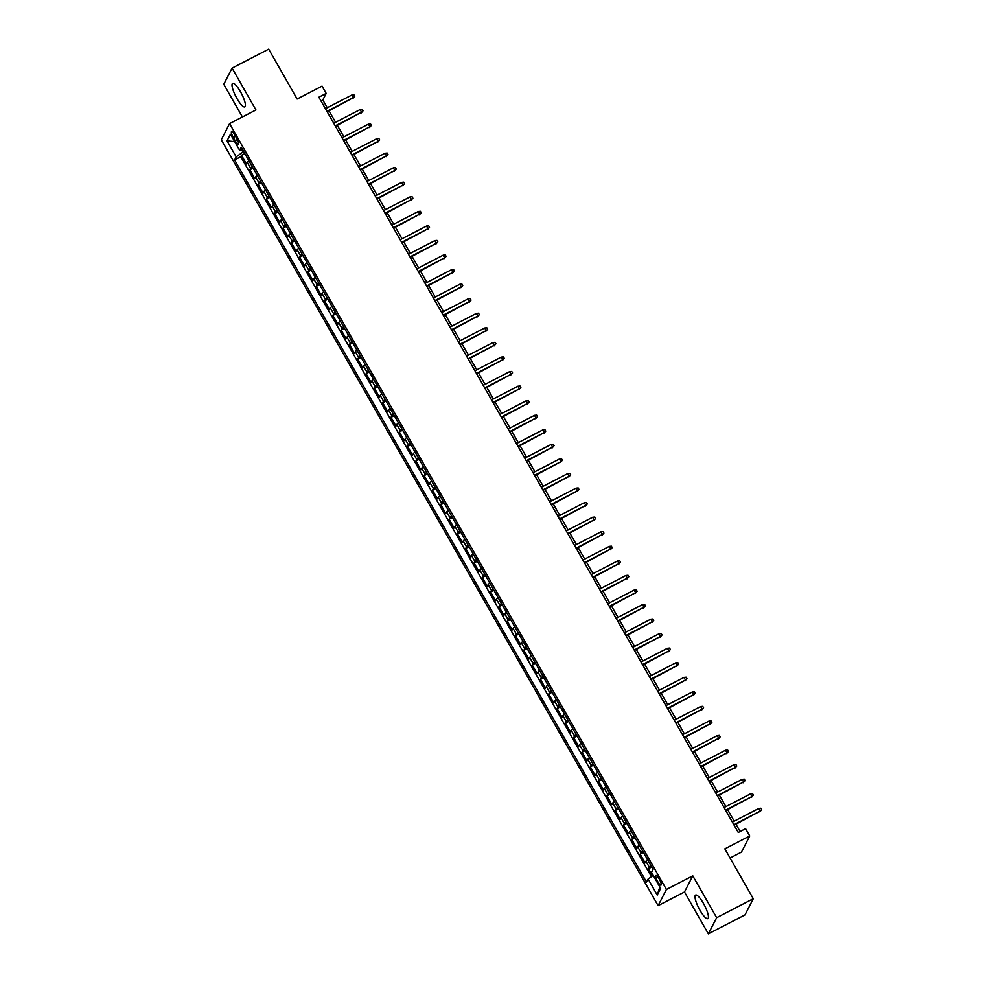 <?xml version="1.0" encoding="UTF-8"?>
<svg xmlns="http://www.w3.org/2000/svg" width="983" height="983" viewBox="0 0 983 983"><rect width="100%" height="100%" fill="white"/><g stroke="black" fill="none" stroke-linecap="round" stroke-linejoin="round"><path stroke-width="1.47" d="M703.459 903.426A13.246 3.158 -117.4 0 0 695.62 895.071A13.246 3.158 -117.4 0 0 699.97 910.246A13.246 3.158 -117.4 0 0 707.809 918.601A13.246 3.158 -117.4 0 0 703.459 903.426M240.466 91.714A13.246 3.158 -117.4 0 0 232.627 83.358A13.246 3.158 -117.4 0 0 236.977 98.533A13.246 3.158 -117.4 0 0 244.816 106.889A13.246 3.158 -117.4 0 0 240.466 91.714M659.2 878.925A5.431 1.302 -117.4 0 0 655.993 875.497A5.431 1.302 -117.4 0 0 657.774 881.714A5.431 1.302 -117.4 0 0 660.981 885.142A5.431 1.302 -117.4 0 0 659.2 878.925M730.062 858.024L741.452 852.126L749.746 835.955L745.593 828.681L738.27 832.466L318.873 97.194L326.196 93.397L322.043 86.123L297.136 99.013L268.691 49.15L232.074 68.11L223.78 84.28L242.42 116.977M708.362 933.85L744.991 914.89L753.285 898.72L716.656 917.68L692.782 875.828L666.413 889.48L658.119 905.638L684.487 891.986L708.362 933.85L716.656 917.68M666.413 889.48L229.58 123.625L221.286 139.795L658.119 905.638M248.945 160.831A6.795 1.106 150.3 0 0 247.323 162.416L246.5 164.014L241.523 155.277L244.816 153.569M252.275 166.655A6.795 1.106 150.3 0 0 250.64 168.24L249.817 169.838L253.11 168.13M249.817 169.838L254.806 178.574L255.629 176.977A6.795 1.106 150.3 0 1 257.251 175.392M265.557 189.952A6.795 1.106 150.3 0 0 263.923 191.538L263.112 193.135L258.124 184.399L261.417 182.691M273.864 204.501A6.795 1.106 150.3 0 0 272.23 206.098L271.419 207.696L266.43 198.959L269.723 197.251M282.17 219.062A6.795 1.106 150.3 0 0 280.536 220.659L279.725 222.256L274.736 213.52L278.029 211.812M290.476 233.622A6.795 1.106 150.3 0 0 288.842 235.22L288.031 236.817L283.043 228.081L286.336 226.373M298.771 248.183A6.795 1.106 150.3 0 0 297.149 249.78L296.325 251.378L291.349 242.641L294.642 240.933M307.077 262.744A6.795 1.106 150.3 0 0 305.455 264.341L304.632 265.938L299.655 257.202L302.948 255.494M315.383 277.304A6.795 1.106 150.3 0 0 313.761 278.902L312.938 280.499L307.962 271.763L311.255 270.055M323.69 291.865A6.795 1.106 150.3 0 0 322.068 293.462L321.244 295.06L316.268 286.323L319.549 284.615M331.996 306.426A6.795 1.106 150.3 0 0 330.362 308.023L329.551 309.608L324.562 300.884L327.855 299.176M340.302 320.986A6.795 1.106 150.3 0 0 338.668 322.584L337.857 324.169L332.868 315.432L336.161 313.737M348.609 335.547A6.795 1.106 150.3 0 0 346.974 337.144L346.163 338.73L341.175 329.993L344.468 328.297M356.915 350.108A6.795 1.106 150.3 0 0 355.281 351.705L354.47 353.29L349.481 344.554L352.774 342.858M365.221 364.668A6.795 1.106 150.3 0 0 363.587 366.254L362.764 367.851L357.787 359.114L361.08 357.419M373.515 379.229A6.795 1.106 150.3 0 0 371.893 380.814L371.07 382.412L366.094 373.675L369.387 371.967M381.822 393.79A6.795 1.106 150.3 0 0 380.2 395.375L379.377 396.972L374.4 388.236L377.693 386.528M390.128 408.35A6.795 1.106 150.3 0 0 388.506 409.936L387.683 411.533L382.706 402.797L385.987 401.089M398.434 422.911A6.795 1.106 150.3 0 0 396.8 424.496L395.989 426.094L391.001 417.357L394.294 415.649M406.741 437.46A6.795 1.106 150.3 0 0 405.107 439.057L404.296 440.654L399.307 431.918L402.6 430.21M415.047 452.02A6.795 1.106 150.3 0 0 413.413 453.618L412.602 455.215L407.613 446.479L410.906 444.771M423.354 466.581A6.795 1.106 150.3 0 0 421.719 468.178L420.908 469.776L415.92 461.039L419.213 459.331M431.66 481.142A6.795 1.106 150.3 0 0 430.026 482.739L429.202 484.336L424.226 475.6L427.519 473.892M439.954 495.702A6.795 1.106 150.3 0 0 438.332 497.3L437.509 498.897L432.532 490.161L435.825 488.453M448.26 510.263A6.795 1.106 150.3 0 0 446.638 511.86L445.815 513.458L440.839 504.721L444.132 503.013M456.567 524.824A6.795 1.106 150.3 0 0 454.945 526.421L454.121 528.018L449.145 519.282L452.426 517.574M464.873 539.384A6.795 1.106 150.3 0 0 463.239 540.982L462.428 542.567L457.439 533.843L460.732 532.135M473.179 553.945A6.795 1.106 150.3 0 0 471.545 555.542L470.734 557.128L465.745 548.391L469.038 546.695M481.486 568.506A6.795 1.106 150.3 0 0 479.851 570.103L479.04 571.688L474.052 562.952L477.345 561.256M489.792 583.066A6.795 1.106 150.3 0 0 488.158 584.652L487.347 586.249L482.358 577.513L485.651 575.817M498.098 597.627A6.795 1.106 150.3 0 0 496.464 599.212L495.641 600.81L490.664 592.073L493.957 590.378M506.392 612.188A6.795 1.106 150.3 0 0 504.771 613.773L503.947 615.37L498.971 606.634L502.264 604.926M514.699 626.749A6.795 1.106 150.3 0 0 513.077 628.334L512.254 629.931L507.277 621.195L510.57 619.487M523.005 641.309A6.795 1.106 150.3 0 0 521.383 642.894L520.56 644.492L515.584 635.755L518.864 634.047M531.312 655.87A6.795 1.106 150.3 0 0 529.677 657.455L528.866 659.052L523.878 650.316L527.171 648.608M539.618 670.418A6.795 1.106 150.3 0 0 537.984 672.016L537.173 673.613L532.184 664.877L535.477 663.169M547.924 684.979A6.795 1.106 150.3 0 0 546.29 686.576L545.479 688.174L540.49 679.437L543.783 677.729M556.231 699.54A6.795 1.106 150.3 0 0 554.596 701.137L553.785 702.734L548.797 693.998L552.09 692.29M564.537 714.1A6.795 1.106 150.3 0 0 562.903 715.698L562.079 717.295L557.103 708.559L560.396 706.851M572.831 728.661A6.795 1.106 150.3 0 0 571.209 730.258L570.386 731.856L565.409 723.119L568.702 721.411M581.137 743.222A6.795 1.106 150.3 0 0 579.515 744.819L578.692 746.416L573.716 737.68L577.009 735.972M589.444 757.782A6.795 1.106 150.3 0 0 587.822 759.38L586.998 760.977L582.022 752.241L585.303 750.533M597.75 772.343A6.795 1.106 150.3 0 0 596.128 773.94L595.305 775.526L590.316 766.789L593.609 765.093M606.056 786.904A6.795 1.106 150.3 0 0 604.422 788.501L603.611 790.086L598.622 781.35L601.915 779.654M614.363 801.464A6.795 1.106 150.3 0 0 612.728 803.062L611.918 804.647L606.929 795.911L610.222 794.215M622.669 816.025A6.795 1.106 150.3 0 0 621.035 817.61L620.224 819.208L615.235 810.471L618.528 808.776M630.975 830.586A6.795 1.106 150.3 0 0 629.341 832.171L628.518 833.768L623.541 825.032L626.835 823.336M639.269 845.147A6.795 1.106 150.3 0 0 637.648 846.732L636.824 848.329L631.848 839.593L635.141 837.885M647.576 859.707A6.795 1.106 150.3 0 0 645.954 861.292L645.131 862.89L640.154 854.153L643.447 852.445M233.327 137.522L235.158 140.716A5.271 1.253 -117.4 0 0 238.279 144.046A5.271 1.253 -117.4 0 0 236.547 138.013L234.728 134.806A5.271 1.253 -117.4 0 0 231.607 131.489A5.271 1.253 -117.4 0 0 233.327 137.522L235.601 136.342M241.585 149.711L242.936 152.082L236.178 156.875L234.618 159.934L646.531 882.095L648.104 879.048L657.234 895.058L660.65 888.411L651.508 872.4L653.081 869.341L241.154 147.167L239.594 150.227L242.482 149.477M236.178 156.875L227.048 140.852L230.452 134.216L239.594 150.227M241.523 155.277L240.774 156.739L651.422 876.689M650.906 865.531A6.795 1.106 -29.7 0 0 649.271 867.117L648.461 868.714L652.552 875.89M640.154 854.153L640.965 852.556A6.795 1.106 -29.7 0 1 642.599 850.971M631.848 839.593L632.659 837.995A6.795 1.106 -29.7 0 1 634.293 836.41M623.541 825.032L624.352 823.435A6.795 1.106 -29.7 0 1 625.987 821.849M615.235 810.471L616.058 808.886A6.795 1.106 -29.7 0 1 617.68 807.289M606.929 795.911L607.752 794.325A6.795 1.106 -29.7 0 1 609.374 792.728M598.622 781.35L599.446 779.765A6.795 1.106 -29.7 0 1 601.068 778.167M590.316 766.789L591.139 765.204A6.795 1.106 -29.7 0 1 592.774 763.607M582.022 752.241L582.833 750.643A6.795 1.106 -29.7 0 1 584.467 749.046M573.716 737.68L574.527 736.083A6.795 1.106 -29.7 0 1 576.161 734.485M565.409 723.119L566.22 721.522A6.795 1.106 -29.7 0 1 567.855 719.925M557.103 708.559L557.914 706.961A6.795 1.106 -29.7 0 1 559.548 705.364M548.797 693.998L549.62 692.401A6.795 1.106 -29.7 0 1 551.242 690.803M540.49 679.437L541.314 677.84A6.795 1.106 -29.7 0 1 542.935 676.243M532.184 664.877L533.007 663.279A6.795 1.106 -29.7 0 1 534.629 661.682M523.878 650.316L524.701 648.719A6.795 1.106 -29.7 0 1 526.335 647.133M515.584 635.755L516.394 634.158A6.795 1.106 -29.7 0 1 518.029 632.573M507.277 621.195L508.088 619.597A6.795 1.106 -29.7 0 1 509.722 618.012M498.971 606.634L499.782 605.036A6.795 1.106 -29.7 0 1 501.416 603.451M490.664 592.073L491.475 590.476A6.795 1.106 -29.7 0 1 493.11 588.891M482.358 577.513L483.181 575.927A6.795 1.106 -29.7 0 1 484.803 574.33M474.052 562.952L474.875 561.367A6.795 1.106 -29.7 0 1 476.497 559.769M465.745 548.391L466.569 546.806A6.795 1.106 -29.7 0 1 468.191 545.209M457.439 533.843L458.262 532.245A6.795 1.106 -29.7 0 1 459.884 530.648M449.145 519.282L449.956 517.685A6.795 1.106 -29.7 0 1 451.59 516.087M440.839 504.721L441.65 503.124A6.795 1.106 -29.7 0 1 443.284 501.527M432.532 490.161L433.343 488.563A6.795 1.106 -29.7 0 1 434.978 486.966M424.226 475.6L425.037 474.003A6.795 1.106 -29.7 0 1 426.671 472.405M415.92 461.039L416.743 459.442A6.795 1.106 -29.7 0 1 418.365 457.845M407.613 446.479L408.436 444.881A6.795 1.106 -29.7 0 1 410.058 443.284M399.307 431.918L400.13 430.321A6.795 1.106 -29.7 0 1 401.752 428.735M391.001 417.357L391.824 415.76A6.795 1.106 -29.7 0 1 393.446 414.175M382.706 402.797L383.517 401.199A6.795 1.106 -29.7 0 1 385.152 399.614M374.4 388.236L375.211 386.638A6.795 1.106 -29.7 0 1 376.845 385.053M366.094 373.675L366.905 372.078A6.795 1.106 -29.7 0 1 368.539 370.493M357.787 359.114L358.598 357.517A6.795 1.106 -29.7 0 1 360.233 355.932M349.481 344.554L350.304 342.969A6.795 1.106 -29.7 0 1 351.926 341.371M341.175 329.993L341.998 328.408A6.795 1.106 -29.7 0 1 343.62 326.811M332.868 315.432L333.692 313.847A6.795 1.106 -29.7 0 1 335.314 312.25M324.562 300.884L325.385 299.287A6.795 1.106 -29.7 0 1 327.007 297.689M316.268 286.323L317.079 284.726A6.795 1.106 -29.7 0 1 318.713 283.129M307.962 271.763L308.773 270.165A6.795 1.106 -29.7 0 1 310.407 268.568M299.655 257.202L300.466 255.605A6.795 1.106 -29.7 0 1 302.1 254.007M291.349 242.641L292.16 241.044A6.795 1.106 -29.7 0 1 293.794 239.447M283.043 228.081L283.866 226.483A6.795 1.106 -29.7 0 1 285.488 224.886M274.736 213.52L275.559 211.923A6.795 1.106 -29.7 0 1 277.181 210.325M266.43 198.959L267.253 197.362A6.795 1.106 -29.7 0 1 268.875 195.777M258.124 184.399L258.947 182.801A6.795 1.106 -29.7 0 1 260.569 181.216M243.735 151.677L242.936 152.082M749.746 835.955L724.84 848.857L753.285 898.72M229.58 123.625L255.949 109.973L232.074 68.11M327.265 107.737L322.829 99.959L326.196 93.397M740.113 831.52L735.96 824.233M734.203 821.174L727.653 809.673M725.896 806.613L719.347 795.112M717.602 792.052L711.041 780.551M709.296 777.492L702.734 765.99M700.99 762.931L694.428 751.43M692.683 748.37L686.122 736.881M684.377 733.81L677.828 722.321M676.071 719.249L669.521 707.76M667.764 704.688L661.215 693.199M659.458 690.127L652.909 678.639M651.164 675.567L644.602 664.078M642.857 661.006L636.296 649.517M634.551 646.445L627.99 634.957M626.245 631.885L619.683 620.396M617.938 617.324L611.389 605.835M609.632 602.776L603.083 591.274M601.326 588.215L594.776 576.714M593.019 573.654L586.47 562.153M584.725 559.094L578.164 547.592M576.419 544.533L569.857 533.032M568.113 529.972L561.551 518.471M559.806 515.411L553.245 503.923M551.5 500.851L544.951 489.362M543.194 486.29L536.644 474.801M534.887 471.729L528.338 460.241M526.581 457.169L520.032 445.68M518.287 442.608L511.725 431.119M509.98 428.047L503.419 416.559M501.674 413.487L495.113 401.998M493.368 398.926L486.806 387.437M485.061 384.365L478.512 372.876M476.755 369.817L470.206 358.316M468.449 355.256L461.899 343.755M460.142 340.696L453.593 329.194M451.848 326.135L445.287 314.634M443.542 311.574L436.98 300.073M435.236 297.013L428.674 285.512M426.929 282.453L420.368 270.964M418.623 267.892L412.061 256.403M410.316 253.331L403.767 241.843M402.01 238.771L395.461 227.282M393.704 224.21L387.155 212.721M385.41 209.649L378.848 198.161M377.103 195.089L370.542 183.6M368.797 180.528L362.236 169.039M360.491 165.967L353.929 154.478M352.184 151.407L345.623 139.918M343.878 136.858L337.329 125.357M335.572 122.297L329.022 110.796M320.986 100.905L322.829 99.959M240.774 156.739L234.618 159.934M648.461 868.714L651.741 867.006M648.104 879.048L653.228 875.411M234.691 141.65L227.048 140.852M657.234 895.058L659.839 887.01M692.782 875.828L684.487 891.986M327.179 111.755L353.302 97.649L326.921 111.312M351.803 95.032L353.954 94.798L354.777 96.26L353.302 97.649L351.803 95.032L325.422 108.683M354.777 96.26L352.897 98.435M335.486 126.316L361.597 112.209L335.228 125.873M360.11 109.592L362.26 109.359L363.083 110.821L361.597 112.209L360.11 109.592L333.729 123.244M363.083 110.821L361.203 112.996M343.78 140.876L369.903 126.77L343.534 140.434M368.416 124.153L370.554 123.919L371.39 125.382L369.903 126.77L368.416 124.153L342.035 137.804M371.39 125.382L369.51 127.557M352.086 155.437L378.209 141.331L351.84 154.982M376.722 138.714L378.86 138.48L379.696 139.942L378.209 141.331L376.722 138.714L350.341 152.365M379.696 139.942L377.804 142.117M360.392 169.998L386.516 155.892L360.134 169.543M385.017 153.274L387.167 153.041L388.002 154.503L386.516 155.892L385.017 153.274L358.648 166.926M388.002 154.503L386.11 156.678M368.699 184.558L394.822 170.452L368.441 184.104M393.323 167.835L395.473 167.602L396.309 169.051L394.822 170.452L393.323 167.835L366.954 181.486M396.309 169.051L394.416 171.239M377.005 199.119L403.128 185.013L376.747 198.664M401.629 182.396L403.78 182.162L404.615 183.612L403.128 185.013L401.629 182.396L375.26 196.047M404.615 183.612L402.723 185.799M385.311 213.68L411.435 199.574L385.053 213.225M409.936 196.944L412.086 196.723L412.909 198.173L411.435 199.574L409.936 196.944L383.554 210.608M412.909 198.173L411.029 200.36M393.618 228.228L419.741 214.134L393.36 227.786M418.242 211.505L420.392 211.284L421.216 212.733L419.741 214.134L418.242 211.505L391.861 225.168M421.216 212.733L419.336 214.921M401.924 242.789L428.035 228.695L401.666 242.346M426.548 226.065L428.699 225.844L429.522 227.294L428.035 228.695L426.548 226.065L400.167 239.729M429.522 227.294L427.642 229.481M410.218 257.349L436.341 243.256L409.972 256.907M434.855 240.626L436.993 240.405L437.828 241.855L436.341 243.256L434.855 240.626L408.473 254.29M437.828 241.855L435.948 244.042M418.525 271.91L444.648 257.816L418.279 271.468M443.161 255.187L445.299 254.966L446.135 256.416L444.648 257.816L443.161 255.187L416.78 268.851M446.135 256.416L444.242 258.603M426.831 286.471L452.954 272.365L426.573 286.028M451.455 269.747L453.605 269.526L454.441 270.976L452.954 272.365L451.455 269.747L425.086 283.411M454.441 270.976L452.549 273.151M435.137 301.031L461.26 286.925L434.879 300.589M459.761 284.308L461.912 284.075L462.747 285.537L461.26 286.925L459.761 284.308L433.392 297.972M462.747 285.537L460.855 287.712M443.444 315.592L469.567 301.486L443.186 315.15M468.068 298.869L470.218 298.635L471.054 300.098L469.567 301.486L468.068 298.869L441.699 312.52M471.054 300.098L469.161 302.272M451.75 330.153L477.873 316.047L451.492 329.71M476.374 313.43L478.524 313.196L479.348 314.658L477.873 316.047L476.374 313.43L449.993 327.081M479.348 314.658L477.468 316.833M460.056 344.714L486.18 330.607L459.798 344.271M484.68 327.99L486.831 327.757L487.654 329.219L486.18 330.607L484.68 327.99L458.299 341.642M487.654 329.219L485.774 331.394M468.363 359.274L494.474 345.168L468.105 358.832M492.987 342.551L495.137 342.317L495.96 343.78L494.474 345.168L492.987 342.551L466.606 356.202M495.96 343.78L494.08 345.955M476.657 373.835L502.78 359.729L476.411 373.393M501.293 357.112L503.431 356.878L504.267 358.34L502.78 359.729L501.293 357.112L474.912 370.763M504.267 358.34L502.387 360.515M484.963 388.396L511.086 374.29L484.717 387.941M509.599 371.672L511.738 371.439L512.573 372.901L511.086 374.29L509.599 371.672L483.218 385.324M512.573 372.901L510.681 375.076M493.269 402.956L519.393 388.85L493.011 402.502M517.894 386.233L520.044 386L520.879 387.462L519.393 388.85L517.894 386.233L491.525 399.884M520.879 387.462L518.987 389.637M501.576 417.517L527.699 403.411L501.318 417.062M526.2 400.794L528.35 400.56L529.186 402.01L527.699 403.411L526.2 400.794L499.831 414.445M529.186 402.01L527.293 404.197M509.882 432.078L536.005 417.972L509.624 431.623M534.506 415.354L536.657 415.121L537.492 416.571L536.005 417.972L534.506 415.354L508.137 429.006M537.492 416.571L535.6 418.758M518.188 446.626L544.312 432.532L517.93 446.184M542.813 429.903L544.963 429.682L545.786 431.132L544.312 432.532L542.813 429.903L516.431 443.566M545.786 431.132L543.906 433.319M526.495 461.187L552.618 447.093L526.237 460.744M551.119 444.463L553.269 444.242L554.093 445.692L552.618 447.093L551.119 444.463L524.738 458.127M554.093 445.692L552.213 447.879M534.801 475.747L560.912 461.654L534.543 475.305M559.425 459.024L561.576 458.803L562.399 460.253L560.912 461.654L559.425 459.024L533.044 472.688M562.399 460.253L560.519 462.44M543.095 490.308L569.218 476.214L542.849 489.866M567.732 473.585L569.87 473.364L570.705 474.814L569.218 476.214L567.732 473.585L541.35 487.249M570.705 474.814L568.825 477.001M551.402 504.869L577.525 490.763L551.156 504.426M576.038 488.146L578.176 487.924L579.012 489.374L577.525 490.763L576.038 488.146L549.657 501.809M579.012 489.374L577.119 491.549M559.708 519.429L585.831 505.323L559.45 518.987M584.332 502.706L586.482 502.485L587.318 503.935L585.831 505.323L584.332 502.706L557.963 516.37M587.318 503.935L585.426 506.11M568.014 533.99L594.137 519.884L567.756 533.548M592.638 517.267L594.789 517.033L595.624 518.496L594.137 519.884L592.638 517.267L566.269 530.931M595.624 518.496L593.732 520.671M576.321 548.551L602.444 534.445L576.063 548.109M600.945 531.828L603.095 531.594L603.931 533.056L602.444 534.445L600.945 531.828L574.576 545.479M603.931 533.056L602.038 535.231M584.627 563.112L610.75 549.005L584.369 562.669M609.251 546.388L611.401 546.155L612.225 547.617L610.75 549.005L609.251 546.388L582.87 560.04M612.225 547.617L610.345 549.792M592.933 577.672L619.057 563.566L592.675 577.23M617.557 560.949L619.708 560.715L620.531 562.178L619.057 563.566L617.557 560.949L591.176 574.6M620.531 562.178L618.651 564.353M601.24 592.233L627.351 578.127L600.982 591.791M625.864 575.51L628.014 575.276L628.837 576.738L627.351 578.127L625.864 575.51L599.483 589.161M628.837 576.738L626.957 578.913M609.534 606.794L635.657 592.688L609.288 606.351M634.17 590.07L636.308 589.837L637.144 591.299L635.657 592.688L634.17 590.07L607.789 603.722M637.144 591.299L635.264 593.474M617.84 621.354L643.963 607.248L617.594 620.9M642.477 604.631L644.615 604.398L645.45 605.86L643.963 607.248L642.477 604.631L616.095 618.282M645.45 605.86L643.558 608.035M626.146 635.915L652.27 621.809L625.888 635.46M650.771 619.192L652.921 618.958L653.756 620.408L652.27 621.809L650.771 619.192L624.402 632.843M653.756 620.408L651.864 622.595M634.453 650.476L660.576 636.37L634.195 650.021M659.077 633.752L661.227 633.519L662.063 634.969L660.576 636.37L659.077 633.752L632.708 647.404M662.063 634.969L660.171 637.156M642.759 665.036L668.882 650.93L642.501 664.582M667.383 648.313L669.534 648.08L670.369 649.53L668.882 650.93L667.383 648.313L641.014 661.964M670.369 649.53L668.477 651.717M651.065 679.585L677.189 665.491L650.807 679.142M675.69 662.861L677.84 662.64L678.663 664.09L677.189 665.491L675.69 662.861L649.308 676.525M678.663 664.09L676.783 666.277M659.372 694.145L685.495 680.052L659.114 693.703M683.996 677.422L686.146 677.201L686.97 678.651L685.495 680.052L683.996 677.422L657.615 691.086M686.97 678.651L685.09 680.838M667.678 708.706L693.801 694.612L667.42 708.264M692.302 691.983L694.453 691.762L695.276 693.212L693.801 694.612L692.302 691.983L665.921 705.647M695.276 693.212L693.396 695.399M675.972 723.267L702.095 709.173L675.726 722.824M700.609 706.544L702.747 706.322L703.582 707.772L702.095 709.173L700.609 706.544L674.227 720.207M703.582 707.772L701.702 709.959M684.279 737.828L710.402 723.721L684.033 737.385M708.915 721.104L711.053 720.883L711.889 722.333L710.402 723.721L708.915 721.104L682.534 734.768M711.889 722.333L709.996 724.508M692.585 752.388L718.708 738.282L692.327 751.946M717.209 735.665L719.359 735.444L720.195 736.894L718.708 738.282L717.209 735.665L690.84 749.329M720.195 736.894L718.303 739.069M700.891 766.949L727.015 752.843L700.633 766.507M725.515 750.226L727.666 749.992L728.501 751.454L727.015 752.843L725.515 750.226L699.146 763.889M728.501 751.454L726.609 753.629M709.198 781.51L735.321 767.404L708.94 781.067M733.822 764.786L735.972 764.553L736.808 766.015L735.321 767.404L733.822 764.786L707.453 778.438M736.808 766.015L734.915 768.19M717.504 796.07L743.627 781.964L717.246 795.628M742.128 779.347L744.278 779.114L745.102 780.576L743.627 781.964L742.128 779.347L715.747 792.998M745.102 780.576L743.222 782.751M725.81 810.631L751.934 796.525L725.552 810.189M750.434 793.908L752.585 793.674L753.408 795.136L751.934 796.525L750.434 793.908L724.053 807.559M753.408 795.136L751.528 797.311M734.117 825.192L760.24 811.086L733.859 824.749M758.741 808.468L760.891 808.235L761.714 809.697L760.24 811.086L758.741 808.468L732.36 822.12M761.714 809.697L759.834 811.872M250.64 168.24L247.323 162.416M649.271 867.117L645.954 861.292M640.965 852.556L637.648 846.732M632.659 837.995L629.341 832.171M624.352 823.435L621.035 817.61M616.058 808.886L612.728 803.062M607.752 794.325L604.422 788.501M599.446 779.765L596.128 773.94M591.139 765.204L587.822 759.38M582.833 750.643L579.515 744.819M574.527 736.083L571.209 730.258M566.22 721.522L562.903 715.698M557.914 706.961L554.596 701.137M549.62 692.401L546.29 686.576M541.314 677.84L537.984 672.016M533.007 663.279L529.677 657.455M524.701 648.719L521.383 642.894M516.394 634.158L513.077 628.334M508.088 619.597L504.771 613.773M499.782 605.036L496.464 599.212M491.475 590.476L488.158 584.652M483.181 575.927L479.851 570.103M474.875 561.367L471.545 555.542M466.569 546.806L463.239 540.982M458.262 532.245L454.945 526.421M449.956 517.685L446.638 511.86M441.65 503.124L438.332 497.3M433.343 488.563L430.026 482.739M425.037 474.003L421.719 468.178M416.743 459.442L413.413 453.618M408.436 444.881L405.107 439.057M400.13 430.321L396.8 424.496M391.824 415.76L388.506 409.936M383.517 401.199L380.2 395.375M375.211 386.638L371.893 380.814M366.905 372.078L363.587 366.254M358.598 357.517L355.281 351.705M350.304 342.969L346.974 337.144M341.998 328.408L338.668 322.584M333.692 313.847L330.362 308.023M325.385 299.287L322.068 293.462M317.079 284.726L313.761 278.902M308.773 270.165L305.455 264.341M300.466 255.605L297.149 249.78M292.16 241.044L288.842 235.22M283.866 226.483L280.536 220.659M275.559 211.923L272.23 206.098M267.253 197.362L263.923 191.538M258.947 182.801L255.629 176.977M237.358 139.586L235.158 140.716"/></g></svg>
